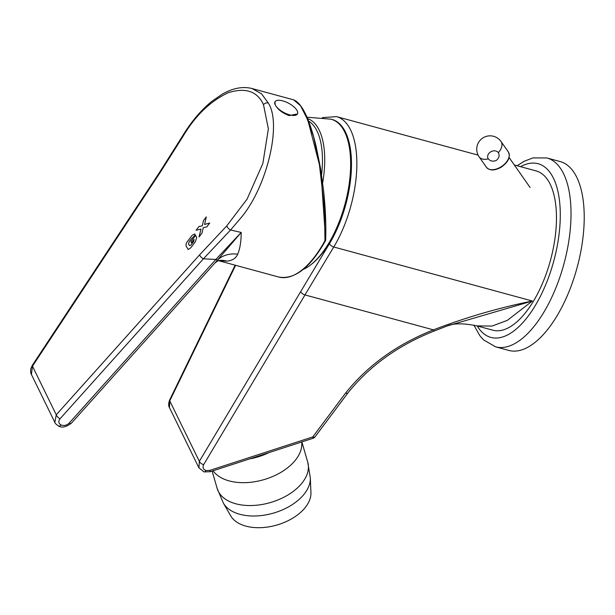 <?xml version="1.0" encoding="UTF-8"?>
<svg xmlns="http://www.w3.org/2000/svg" width="615" height="615" viewBox="0 0 615 615"><rect width="100%" height="100%" fill="white"/><g stroke="black" fill="none" stroke-linecap="round" stroke-linejoin="round"><path stroke-width="0.92" d="M198.929 467.877L199.345 461.358A3.928 1.845 30.8 0 0 203.642 464.671C202.35 467.462 203.15 469.414 206.04 470.529L209.93 470.367L210.23 471.713L313.081 438.272L312.781 436.927A3.928 1.637 36.8 0 0 315.011 436.888L347.852 393.008C369.63 365.864 398.351 345.223 434.013 331.101L447.051 326.004C453.486 323.175 463.479 323.136 477.04 325.896L476.948 325.865M514.34 164.981L536.165 170.924A82.533 37.277 105.2 0 1 536.58 295.684A82.533 37.277 105.2 0 1 492.838 330.194L477.04 325.896L492.085 326.058L507.298 320.377L532.359 301.019L447.051 326.004M209.93 470.367L312.781 436.927L345.615 393.046C367.77 365.364 397.036 344.3 433.421 329.863C465.74 317.432 498.719 307.815 532.359 301.019L333.768 246.992A3.928 1.868 -148.9 0 1 329.486 243.655A78.597 35.501 -74.8 0 0 332.531 238.312A78.597 35.501 -74.8 0 0 331.347 119.295M345.615 393.046A3.928 1.637 36.8 0 0 347.852 393.008M169.609 400.073L169.609 400.073A3.928 1.353 25.9 0 0 169.755 400.865L169.479 407.676C168.379 405.954 168.418 403.417 169.609 400.073L235.138 265.18M206.04 470.529A3.928 1.776 105.2 0 1 204.095 471.936L198.883 467.784L169.486 407.676M345.807 134.439L346.199 135.408A77.613 35.055 105.2 0 1 332.269 237.774A77.613 35.055 105.2 0 1 311.059 264.581L310.229 265.211A78.582 35.493 -74.8 0 0 331.693 238.074A78.582 35.493 -74.8 0 0 345.807 134.439A78.582 35.493 -74.8 0 0 330.824 119.164L306.97 117.204M307.538 118.564A73.062 33.002 105.2 0 1 322.66 182.87M303.126 269.493A78.582 35.493 -74.8 0 0 310.229 265.211M321.553 174.883A71.394 32.249 -74.8 0 0 308.553 121.101M496.374 160.354C499.142 158.009 499.787 155.449 498.311 152.666A5.896 4.674 153.9 0 0 490.931 151.728A5.896 4.674 153.9 0 0 488.018 158.347A5.896 4.674 153.9 0 0 488.31 158.847C490.37 161.268 493.061 161.768 496.374 160.354M498.611 153.181L498.311 152.666A13.361 8.072 145 0 0 501.44 142.196A13.361 8.072 145 0 0 501.048 141.542L508.321 151.928A13.361 8.072 -35 0 1 500.948 166.896A13.361 8.072 -35 0 1 486.427 167.257C489.694 170.847 494.621 170.824 501.202 167.195C508.336 162.099 510.711 157.01 508.321 151.928M223.36 503.07L230.64 515.754A42.251 25.476 -16.1 0 0 276.842 525.041A42.251 25.476 -16.1 0 0 310.936 492.507L310.314 477.901A45.748 27.583 -16.1 0 1 273.391 513.125A45.748 27.583 -16.1 0 1 223.36 503.07L217.133 488.372A47.163 28.436 -16.1 0 0 218.21 491.162A47.163 28.436 -16.1 0 0 272.706 501.848A47.163 28.436 -16.1 0 0 307.731 462.142L301.873 441.916M301.665 441.985A47.163 28.436 163.9 0 1 266.157 478.954A47.163 28.436 163.9 0 1 213.074 470.79A47.163 28.436 -16.1 0 0 266.157 478.954A47.163 28.436 -16.1 0 0 301.665 441.985M249.659 458.898A47.163 28.436 -16.1 0 0 269.086 452.579M560.634 309.499A97.854 44.203 105.2 0 1 508.774 350.412L495.582 346.822A97.854 44.203 105.2 0 0 547.442 305.909A97.854 44.203 105.2 0 0 546.958 157.97L560.15 161.561A97.854 44.203 105.2 0 1 560.634 309.499M274.966 101.813L275.22 104.881A12.769 5.212 28.3 0 0 289.627 114.851A12.769 5.212 28.3 0 0 297.46 113.929A12.769 5.212 28.3 0 0 297.206 110.861A12.769 5.212 28.3 0 0 285.721 101.882A12.769 5.212 28.3 0 0 274.966 101.813A12.769 5.212 28.3 0 0 275.22 104.881C277.811 109.547 282.477 113.122 289.227 115.605L297.46 113.929M300.151 105.196L305.225 113.567L313.558 136.553L320.799 170.232L325.635 239.981A0.984 0.553 -178 0 1 325.666 240.142A0.984 0.553 -178 0 1 324.951 240.65L324.543 208.969L319.416 164.612L307.861 120.163L300.627 105.857L293.663 99.861L251.935 88.506L261.59 93.849L268.232 102.982C282.062 123.646 267.141 186.706 241.103 217.633L230.564 229.995L241.203 232.455C241.165 241.495 239.996 248.752 237.705 254.21C235.906 258.323 232.293 260.637 226.866 261.152L218.725 260.652M71.34 423.243A3.928 1.661 -138.1 0 1 69.164 423.128L215.857 259.438L241.203 232.455L214.866 263.082L71.34 423.243C66.028 427.133 61.769 428.055 58.563 425.995L58.563 425.995C56.142 424.388 54.912 423.197 54.858 422.405L56.265 414.802L199.606 254.848L226.835 225.805L247.099 199.076L262.866 163.436L268.363 128.843L263.497 104.681C257.385 91.274 245.639 87.284 228.265 92.704C210.353 101.152 195.278 115.681 183.055 136.299A3.928 0.63 -148.8 0 1 182.732 135.715L159.446 172.538L32.234 365.471L30.796 368.854C30.481 371.629 30.689 373.505 31.419 374.489L32.48 366.179A3.928 0.861 -146.6 0 1 32.234 365.471M226.835 225.805A3.928 1.86 44.5 0 0 230.564 229.995L203.396 258.815L60.055 418.769C58.179 421.321 58.494 423.389 61.016 424.957C63.991 426.018 66.704 425.411 69.164 423.128M293.663 99.861L293.655 99.861C302.026 103.274 309.537 118.864 316.187 146.624L320.469 168.018L323.613 190.942C325.496 208.785 326.188 225.19 325.666 240.142A0.984 0.984 0 0 1 325.55 240.573A0.984 0.4 28.4 0 0 325.55 240.388M206.317 216.911L203.45 220.639L202.335 225.851L198.976 226.481L202.335 225.851L203.45 220.639L206.317 216.895L204.564 224.46L209.715 223.03L206.74 226.904L203.242 227.711L201.989 233.1L199.014 236.975L201.013 229.103L196.108 230.218L198.976 226.481L196.116 230.21M193.225 237.551L191.78 238.289L189.351 241.457L188.559 243.809L189.435 245.608L190.981 245.047L193.694 241.511L194.102 239.412L191.488 242.817L190.865 241.557L195.593 235.391L196.685 237.628L195.362 241.78L190.696 247.868L188.228 249.536L186.337 246.461C185.661 245.008 186.091 243.263 187.629 241.241L192.172 235.307L194.778 233.946L195.255 234.907L193.018 237.298M183.055 136.299L159.692 173.246L32.48 366.179L56.265 414.802A3.928 1.661 41.9 0 0 60.055 418.769M214.866 263.082C216.964 261.306 218.625 260.406 219.847 260.406L219.839 260.406A27.514 22.563 -94.8 0 1 219.847 260.406L219.847 260.406A27.514 22.563 -94.8 0 1 226.866 261.152M201.013 229.103L199.022 236.975M204.572 224.46L209.715 223.03M194.786 233.946L192.172 235.307L187.629 241.241C186.099 243.271 185.669 245.016 186.337 246.461L188.236 249.536M195.593 235.399L190.865 241.557L191.488 242.817M194.109 239.412L193.694 241.511L190.981 245.047L189.443 245.608M210.23 471.713L204.095 471.936A3.928 1.776 105.2 0 1 203.427 471.298M322.383 117.626L336.551 116.619A82.533 37.277 105.2 0 1 336.966 241.388A82.533 37.277 105.2 0 1 333.768 246.992A7859.931 3550.226 -74.8 0 0 304.994 294.923L203.642 464.671M235.614 265.303L169.755 400.865L199.345 461.358L300.697 291.61A7863.867 3552.002 105.2 0 1 329.486 243.655M447.351 325.889L434.013 331.101L433.421 329.863L304.994 294.923A3.928 1.845 30.8 0 1 300.697 291.61M488.31 158.847A13.361 8.072 145 0 1 479.154 156.863L486.427 167.257M477.194 325.935A89.998 40.652 -74.8 0 0 538.571 299.774A89.998 40.652 -74.8 0 0 559.273 198.96A89.998 40.652 -74.8 0 0 520.521 166.665M268.232 102.982A3.928 3.121 153.9 0 0 263.497 104.681M278.703 277.027A87.445 39.498 -74.8 0 0 324.951 240.642A0.984 0.4 28.4 0 0 325.55 240.573C310.283 267.725 294.67 279.871 278.703 277.027L218.625 260.683M237.705 254.21A27.514 23.785 -146 0 0 217.879 259.684A3.928 1.661 -138.1 0 1 215.857 259.438L203.396 258.815A3.928 1.661 41.9 0 1 199.606 254.848M58.563 425.995A3.928 2.03 -64.4 0 0 61.016 424.957M159.692 173.246A3.928 0.861 -146.6 0 1 159.446 172.538M336.551 116.619L478.132 155.134M313.081 438.272A3.928 3.928 0 0 0 315.011 436.888M501.048 141.542A13.361 13.361 0 0 0 483.313 137.691A13.361 13.361 0 0 0 479.154 156.863M509.105 157.501L530.115 187.521M217.133 488.372L212.129 471.098M307.731 462.142L310.314 477.901M473.873 325.12L479.869 335.744L483.551 339.88L495.582 346.822M517.154 165.75L524.08 161.307L532.944 157.894L546.958 157.97M54.858 422.405L31.419 374.481M251.942 88.506C242.641 86.208 232.662 88.137 222.023 94.31L212.021 101.191C201.182 109.97 191.419 121.478 182.732 135.715"/></g></svg>
